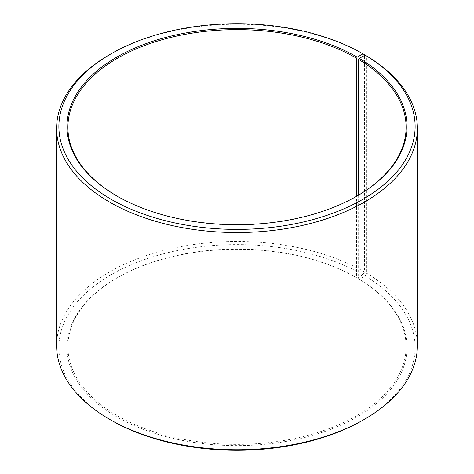 <?xml version="1.0" encoding="UTF-8"?>
<svg xmlns="http://www.w3.org/2000/svg" width="474" height="474" viewBox="0 0 474 474"><rect width="100%" height="100%" fill="white"/><g stroke="black" fill="none" stroke-linecap="round" stroke-linejoin="round"><path stroke-width="0.36" stroke-dasharray="2.37 1.78" d="M117.102 196.129A169.105 97.632 -0 0 0 117.422 196.313L116.782 195.946L117.422 196.313A169.105 97.632 -0 0 0 356.578 196.313L356.578 277.687A169.105 97.632 -0 0 0 117.422 277.687A169.105 97.632 -0 0 0 67.895 346.725A169.105 97.632 -0 0 0 117.422 415.763A169.105 97.632 -0 0 0 301.713 436.927A169.105 97.632 -0 0 0 406.105 346.725A169.105 97.632 -0 0 0 358.646 278.902L359.292 279.275L365.134 276.022L366.757 273.279L366.757 56.039M358.646 195.098L358.646 278.902M357.218 195.946L356.578 196.313A169.105 97.632 -0 0 0 356.898 196.129M364.547 54.741A180.381 104.144 -0 0 0 109.453 54.741M356.578 277.687L357.212 278.054L362.954 274.742L364.547 271.981L364.547 55.428M364.547 271.981A180.381 104.144 -0 0 0 167.974 249.407A180.381 104.144 -0 0 0 56.619 345.617M362.954 274.742A178.123 102.84 -0 0 0 111.046 274.742A178.123 102.84 -0 0 0 111.04 420.177M357.212 278.054A170.006 98.154 -0 0 0 116.782 278.054A170.006 98.154 -0 0 0 116.788 416.865A170.006 98.154 -0 0 0 356.158 417.47A170.006 98.154 -0 0 0 359.292 279.275M362.954 420.177A178.123 102.84 -0 0 0 365.134 276.022M417.381 345.617A180.381 104.144 -0 0 0 366.757 273.279M406.105 346.725L406.105 127.275M117.422 277.687L116.782 278.054M67.895 346.725L67.895 127.275"/><path stroke-width="0.71" d="M356.898 196.129A169.105 97.632 -0 0 0 406.105 127.275A169.105 97.632 -0 0 0 358.646 59.457L358.646 195.098M364.547 55.428L364.547 54.741L362.954 53.823L357.212 57.135A170.006 98.154 -0 0 0 116.788 57.135A170.006 98.154 -0 0 0 116.782 195.946A170.006 98.154 -0 0 0 357.218 195.946A170.006 98.154 -0 0 0 359.292 58.355L358.646 59.457M362.954 53.823A178.123 102.84 -0 0 0 111.046 53.823A178.123 102.84 -0 0 0 111.046 199.258A178.123 102.84 -0 0 0 361.852 199.892A178.123 102.84 -0 0 0 365.134 55.102L359.292 58.355M111.046 53.823L109.453 54.741A180.381 104.144 -0 0 0 56.619 128.383A180.381 104.144 -0 0 0 109.453 202.019A180.381 104.144 -0 0 0 306.026 224.593A180.381 104.144 -0 0 0 417.381 128.383A180.381 104.144 -0 0 0 366.757 56.039L365.134 55.102M56.619 128.383L56.619 345.617A180.381 104.144 -0 0 0 109.453 419.259L111.046 420.177A178.123 102.84 -0 0 0 111.046 420.177L111.046 420.177A178.123 102.84 -0 0 0 362.954 420.177L364.547 419.259A180.381 104.144 -0 0 0 417.381 345.617L417.381 128.383M111.046 420.177L109.453 419.259A180.381 104.144 -0 0 0 364.547 419.259M357.212 57.135L356.578 58.237A169.105 97.632 -0 0 0 172.287 37.073A169.105 97.632 -0 0 0 67.895 127.275A169.105 97.632 -0 0 0 117.102 196.129M356.578 58.237L356.578 196.313"/></g></svg>
